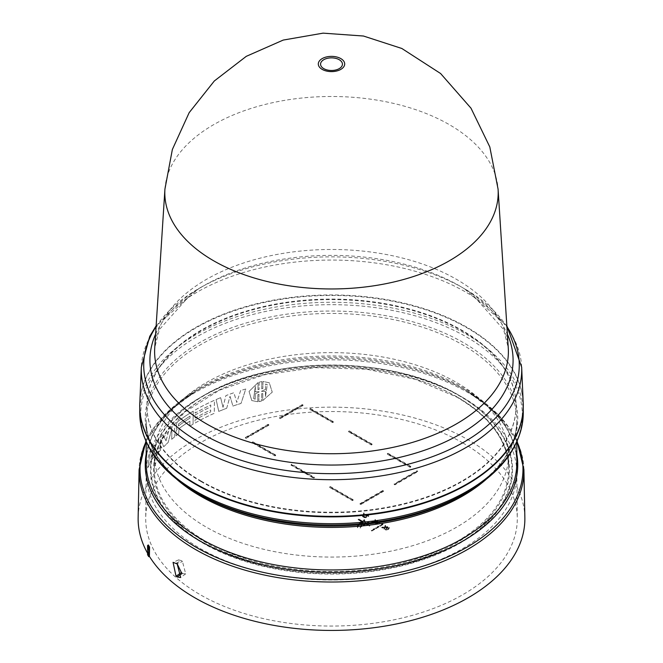 <?xml version="1.0" encoding="UTF-8"?>
<svg xmlns="http://www.w3.org/2000/svg" width="663" height="663" viewBox="0 0 663 663"><rect width="100%" height="100%" fill="white"/><g stroke="black" fill="none" stroke-linecap="round" stroke-linejoin="round"><path stroke-width="0.5" stroke-dasharray="3.31 2.49" d="M164.921 189.154A166.686 96.234 180 0 1 270.579 103.146A166.686 96.234 180 0 1 449.365 124.669A166.686 96.234 180 0 1 498.079 189.154M155.606 334.169A181.587 104.837 180 0 1 203.093 286.084L198.734 288.604A187.762 108.401 0 0 0 198.726 288.612A187.762 108.401 0 0 0 156.095 326.577M523.198 402.913A191.756 110.704 0 0 0 467.092 327.365A191.756 110.704 0 0 0 260.31 302.85A191.756 110.704 0 0 0 139.802 402.913M200.988 480.998A184.579 106.561 0 0 0 402.831 503.93A184.579 106.561 0 0 0 516.071 404.778A184.579 106.561 0 0 0 462.012 330.298A184.579 106.561 0 0 0 261.562 307.027A184.579 106.561 0 0 0 146.929 404.778A184.579 106.561 0 0 0 200.988 480.998M200.98 481.529A184.587 106.569 0 0 0 402.831 504.46A184.587 106.569 0 0 0 516.079 405.3A184.587 106.569 0 0 0 462.02 330.82A184.587 106.569 0 0 0 261.562 307.549A184.587 106.569 0 0 0 146.921 405.3A184.587 106.569 0 0 0 200.98 481.529M523.256 405.913A191.756 110.704 0 0 0 467.092 327.887A191.756 110.704 0 0 0 258.33 303.845A191.756 110.704 0 0 0 139.744 405.913M146.191 454.022A186.253 107.53 180 0 1 199.795 388.8A186.253 107.53 180 0 1 463.197 388.8A186.253 107.53 180 0 1 463.205 388.8L466.893 390.93A191.474 110.547 0 0 0 196.107 390.93A191.474 110.547 0 0 0 146.051 441.583M524.856 517.521A193.364 111.641 0 0 0 468.227 439.859A193.364 111.641 0 0 0 258.52 415.411A193.364 111.641 0 0 0 138.144 517.521M260.219 401.364L261.562 400.999L261.678 393.673L262.788 393.573L262.681 400.618L272.261 392.173L269.302 382.791L262.979 381.449L262.871 388.493L261.752 388.891L261.86 381.556L259.183 382.17L259.067 389.504L257.973 389.612L258.081 382.568L249.073 391.435L251.783 400.585L257.791 401.737L257.89 394.7L258.993 394.286L258.885 401.621L260.219 401.364M258.885 401.621L261.537 400.991L261.678 393.673M176.209 563.185L181.488 560.674L178.629 559.887L177.253 563.998M181.488 560.674A185.565 107.133 0 0 0 182.449 561.428L177.178 563.94M182.002 573.57L185.681 573.843L182.449 561.428M200.475 397.361A185.3 106.983 180 0 1 462.525 397.361A185.3 106.983 180 0 1 462.534 397.361A185.3 106.983 180 0 1 516.8 472.346A185.3 106.983 180 0 1 462.525 548.657A185.3 106.983 180 0 1 200.475 548.657A185.3 106.983 180 0 1 146.2 472.346A185.3 106.983 180 0 1 200.466 397.361A185.3 106.983 180 0 1 200.475 397.361L203.491 395.62A181.032 104.514 180 0 1 459.509 395.62L459.509 395.62A181.032 104.514 180 0 1 459.509 543.428A181.032 104.514 180 0 1 203.491 543.428A181.032 104.514 180 0 1 203.491 395.62L200.466 397.361M462.873 442.95A185.789 107.265 0 0 0 260.932 419.571A185.789 107.265 0 0 0 145.711 518.135A185.789 107.265 0 0 0 200.127 594.645A185.789 107.265 0 0 0 403.129 617.767A185.789 107.265 0 0 0 517.289 518.135A185.789 107.265 0 0 0 462.873 442.95M206.309 382.576A177.054 102.218 180 0 1 398.753 360.291A177.054 102.218 180 0 1 508.546 454.221A177.054 102.218 180 0 1 456.691 527.135A177.054 102.218 180 0 1 263.244 549.171A177.054 102.218 180 0 1 154.454 454.221A177.054 102.218 180 0 1 206.309 382.576M147.576 553.249A193.364 111.641 0 0 0 148.18 554.309L148.321 544.928M223.008 407.372L220.663 397.667A192.776 111.293 0 0 0 216.13 399.565L218.757 411.425A193.032 111.442 180 0 1 226.696 408.292L230.044 396.317L232.92 406.063A193.032 111.442 180 0 1 241.05 403.427L245.766 389.048A192.776 111.293 0 0 0 240.611 390.582L236.79 402.433L233.931 392.736A192.776 111.293 0 0 0 225.892 395.62L223.008 407.372L220.638 397.659A192.8 111.318 0 0 0 216.105 399.549L216.13 399.565M158.523 439.602L158.324 452.647A193.032 111.442 180 0 1 160.521 450.16L160.678 439.345L163.736 446.754A193.032 111.442 180 0 1 168.129 442.519L171.891 428.53L171.734 439.337A193.032 111.442 180 0 1 174.402 437.124L174.593 424.071A192.776 111.293 0 0 0 169.33 428.555L166.032 440.82L162.99 434.671A192.776 111.293 0 0 0 158.523 439.602L158.324 452.647M210.693 410.007L210.668 411.914A192.974 111.409 0 0 0 195.046 420.002L195.005 423.077A193.032 111.442 180 0 1 214.273 413.339L214.464 400.295A192.776 111.293 0 0 0 195.187 410.032L195.146 413.107A192.834 111.334 180 0 1 210.768 405.018L210.735 406.933A192.875 111.351 0 0 0 195.121 415.013L195.079 418.096A192.933 111.392 180 0 1 210.693 410.007L210.643 411.905A192.999 111.425 0 0 0 195.03 419.994L194.98 423.069A193.066 111.467 180 0 1 214.248 413.331L214.439 400.278A192.8 111.318 0 0 0 195.171 410.016L195.121 413.09A192.867 111.351 180 0 1 210.743 405.01L210.718 406.916A192.9 111.376 0 0 0 195.096 415.005L195.055 418.08A192.966 111.409 180 0 1 210.668 409.991M149.879 464.125L150.219 462.144A192.999 111.425 180 0 1 154.38 456.119L154.711 457.139A193.032 111.442 180 0 1 157.471 453.666L154.313 444.881A192.776 111.293 0 0 0 150.609 450.26L147.65 467.912A193.032 111.442 180 0 1 149.879 464.125L150.194 462.128A193.032 111.45 180 0 1 154.355 456.103L154.38 456.119M177.759 421.585L176.549 423.417L176.325 428.414L177.236 428.978L175.977 431.265L175.91 435.923A193.032 111.442 180 0 1 178.703 433.776L179.06 428.58A192.933 111.392 180 0 1 189.966 421.154L189.9 426.143A193.032 111.442 180 0 1 193.066 424.212L193.248 411.168A192.776 111.293 0 0 0 177.759 421.585L176.524 423.408L176.3 428.397L177.236 428.978L175.952 431.248L175.886 435.914A193.066 111.467 180 0 1 178.678 433.768L179.035 428.571A192.966 111.409 180 0 1 189.941 421.146L189.875 426.135A193.066 111.467 180 0 1 193.041 424.204L193.231 411.151A192.8 111.318 0 0 0 177.742 421.569M240.611 390.582L236.774 402.424L233.906 392.728A192.8 111.318 0 0 0 225.876 395.604L222.983 407.355M245.766 389.048L245.741 389.032A192.8 111.318 0 0 0 240.586 390.565M230.044 396.317L232.904 406.054A193.066 111.467 180 0 1 241.034 403.419L245.741 389.032M226.696 408.292L230.02 396.308M218.757 411.425L218.74 411.408A193.066 111.467 180 0 1 226.671 408.284M216.105 399.549L218.74 411.408M160.521 450.16L160.496 450.144A193.066 111.467 0 0 0 158.3 452.638M162.99 434.671L162.974 434.655A192.8 111.318 0 0 0 158.498 439.594M166.032 440.82L162.974 434.655M174.402 437.124L174.568 424.063A192.8 111.318 0 0 0 169.305 428.538L166.007 440.804M171.891 428.53L171.709 439.329A193.066 111.467 180 0 1 174.377 437.108M160.678 439.345L163.72 446.738A193.066 111.467 180 0 1 168.104 442.511L171.866 428.513M160.496 450.144L160.653 439.337M258.86 401.604L258.968 394.27L257.89 394.7M257.973 389.612L258.056 382.559L249.048 391.419L251.758 400.568L257.766 401.72L257.874 394.684M257.948 389.595L259.067 389.504M259.183 382.17L259.042 389.488M261.752 388.891L261.835 381.548L259.158 382.161M261.728 388.874L262.871 388.493M262.788 393.573L262.656 400.601L272.236 392.156L269.277 382.775L262.954 381.432L262.846 388.477M262.763 393.565L261.653 393.656M150.609 450.26L147.625 467.904A193.066 111.467 180 0 1 149.855 464.117M154.313 444.881L154.288 444.873A192.8 111.318 0 0 0 150.584 450.243M154.711 457.139L154.686 457.13A193.066 111.467 180 0 1 157.446 453.649L154.288 444.873M154.355 456.103L154.686 457.13M176.3 428.397L177.212 428.961L176.3 428.397M147.576 554.732L148.18 554.309M259.009 391.642L255.313 391.833L255.371 386.338L253.606 398.579L255.18 399.225L255.263 393.747L259.001 392.115L259.009 391.642L255.288 391.816L255.371 386.338M265.515 391.394L265.432 396.88L267.288 384.681L265.631 383.985L265.548 389.471L261.694 391.029L261.686 391.501L265.54 391.41L265.457 396.888L267.288 384.681M152.349 449.763L150.824 458.415A192.983 111.417 180 0 1 153.741 454.196L152.349 449.763L153.766 454.213A192.95 111.401 0 0 0 150.849 458.423L152.374 449.779M178.438 424.088L178.405 425.994A192.9 111.376 180 0 1 189.991 418.071L190.016 416.157A192.867 111.351 0 0 0 178.438 424.088L178.455 424.096A192.834 111.334 180 0 1 190.041 416.173L190.008 418.08A192.875 111.351 0 0 0 178.43 426.011L178.455 424.096M255.18 399.225L253.631 398.596L255.396 386.347M259.034 391.659L259.001 392.115M255.263 393.747L259.026 392.131M255.288 393.764L255.205 399.242M265.631 383.985L267.313 384.697M261.686 391.501L265.54 391.41M261.711 391.518L261.694 391.029M265.548 389.471L261.719 391.046M265.573 389.479L265.656 384.001M275.667 455.514L274.988 455.904L252.197 442.751L252.876 442.354L275.667 455.514L275.667 454.984L274.988 455.382L252.197 442.221L252.197 442.751M353.147 500.242L352.467 500.64L329.677 487.479L330.365 487.09L353.147 500.242L353.147 499.72L352.467 500.109L329.677 486.957L329.677 487.479M382.775 491.034L383.454 491.432L360.672 504.584L359.984 504.195L382.775 491.034L382.775 490.512L383.454 490.902L360.672 504.062L360.672 504.584M372.067 444.591L371.379 444.989L348.589 431.828L349.277 431.431L372.067 444.591L372.067 444.069L371.379 444.459L348.589 431.306L348.589 431.828M290.933 465.119L291.621 464.722L314.411 477.882L313.723 478.272L290.933 465.119L291.621 464.191L314.411 477.352L314.411 477.882M268.83 425.248L246.048 438.409L245.36 438.011L268.15 424.859L268.83 425.248L268.83 424.726L246.048 437.878L245.36 437.489L245.36 438.011M303.016 405.516L280.225 418.676L279.546 418.278L302.328 405.118L303.016 405.516L303.016 404.994L280.225 418.146L279.546 417.748L279.546 418.278M394.85 484.852L394.17 484.454L416.952 471.302L417.64 471.691L394.85 484.852L394.17 483.932L416.952 470.771L416.952 471.302M410.803 466.959L410.124 467.349L387.333 454.196L388.012 453.799L410.803 466.959L410.803 466.429L410.124 466.827L387.333 453.666L387.333 454.196M333.323 422.223L332.635 422.621L309.853 409.461L310.533 409.071L333.323 422.223L333.323 421.701L332.635 422.091L309.853 408.938L309.853 409.461M366.68 514.554L366.2 516.311L366.68 514.554L368.785 515.773L366.714 515.027L366.1 517.165L364.136 517.115L363.465 516.494L363.954 516.212L365.653 516.875L366.2 514.836L365.653 517.405L364.501 517.397L364.128 516.527M366.714 515.027L366.73 516.585L366.714 515.027M378.556 521.88L378.283 521.325L379.949 522.287L378.996 522.137L375.913 523.911L375.333 523.024L376.261 523.206L378.556 521.88L378.556 522.411L376.261 523.729L376.261 523.206M375.556 523.712L375.333 523.024L375.556 523.712M385.634 525.494L385.12 526.77L387.83 526.77L385.029 527.151L384.416 528.742L383.918 528.461L384.432 527.201L381.755 527.209L384.515 526.828L385.145 525.212L385.634 526.024L385.145 525.212M357.423 525.461L357.896 525.527L358.724 523.737L359.346 523.828L358.517 525.626L358.981 525.701L357.423 527.259L357.423 525.461L357.423 527.259M369.324 525.635L365.91 523.662L363.639 524.972L363.183 524.706L365.421 523.422L359.313 522.477L361.584 521.168L358.161 519.187L358.617 518.93L362.039 520.903L364.31 519.593L365.943 523.115L368.636 522.088L366.366 523.397L369.78 525.369L369.324 526.165L365.91 524.193L363.639 525.502L363.639 524.972M378.896 526.43L375.938 528.138L375.482 527.872L378.44 526.165L378.896 526.952L378.44 526.165M382.999 524.06L380.04 525.767L379.584 525.502L382.543 523.795L382.999 524.582L382.543 523.795M374.794 528.792L371.835 530.508L371.379 530.243L374.338 528.535L374.794 529.323L374.338 528.535M361.318 526.057L361.783 526.132L360.224 527.69L360.224 525.892L360.697 525.966L361.526 524.168L362.147 524.259L361.318 526.588L362.147 524.259M385.651 529.53L385.211 528.983L385.651 530.06L388.518 529.662L389.206 528.005L386.338 528.403L385.651 530.06L386.338 527.872L389.206 527.475L389.637 528.021L389.206 527.475L388.518 529.14L385.651 529.53M375.548 519.742L375.034 521.019L377.744 521.01L374.943 521.391L374.33 522.983L373.841 522.701L374.346 521.45L371.67 521.45L374.429 521.077L375.059 519.46L375.548 520.264L375.059 519.46M364.211 513.129L363.697 514.405L366.415 514.397L363.606 514.778L362.993 516.369L362.504 516.087L363.009 514.836L360.341 514.836L363.1 514.463L363.722 512.847L364.211 513.651L363.722 512.847M274.988 455.904L274.988 455.382M252.876 442.354L252.876 441.831L275.667 454.984M252.197 442.221L252.876 441.831M352.467 500.64L352.467 500.109M330.365 487.09L330.365 486.559L353.147 499.72M329.677 486.957L330.365 486.559M383.454 491.432L383.454 490.902M359.984 504.195L359.984 503.665L382.775 490.512M360.672 504.062L359.984 503.665M371.379 444.989L371.379 444.459M349.277 431.431L349.277 430.909L372.067 444.069M348.589 431.306L349.277 430.909M291.621 464.722L291.621 464.191M313.723 478.272L313.723 477.75L290.933 464.589M314.411 477.352L313.723 477.75M246.048 438.409L246.048 437.878M268.15 424.859L268.15 424.328L268.83 424.726M245.36 437.489L268.15 424.328M280.225 418.676L280.225 418.146M302.328 405.118L302.328 404.596L303.016 404.994M279.546 417.748L302.328 404.596M394.17 484.454L394.17 483.932M417.64 471.691L417.64 471.169L394.85 484.321M416.952 470.771L417.64 471.169M410.124 467.349L410.124 466.827M388.012 453.799L388.012 453.277L410.803 466.429M387.333 453.666L388.012 453.277M332.635 422.621L332.635 422.091M310.533 409.071L310.533 408.541L333.323 421.701M309.853 408.938L310.533 408.541M364.128 517.049L363.979 516.22M363.979 516.75L363.954 516.212M363.954 516.734L363.465 517.016L363.465 516.494M363.465 517.016L364.136 517.637L366.1 517.687L366.606 516.668M366.606 517.19L366.714 515.557L368.396 516.527L368.396 515.996M368.396 516.527L368.785 515.773M368.785 516.295L366.68 515.076M378.283 521.325L377.935 522.046L377.935 521.524M377.935 522.046L378.556 522.411M376.261 523.729L375.648 522.842M375.648 523.372L375.556 524.234L375.913 523.911M375.913 524.441L378.996 522.659L378.996 522.137M378.996 522.659L379.601 523.016L379.601 522.485M379.601 523.016L379.949 522.287M379.949 522.809L378.283 521.847M387.308 526.463L387.308 526.994L385.12 527.3L385.12 526.77M385.12 527.3L385.634 526.024M385.145 525.742L384.515 526.828M384.515 527.358L381.755 527.731L381.755 527.209M381.755 527.731L382.278 528.03L382.278 527.508M382.278 528.03L384.432 527.731L384.432 527.201M384.432 527.731L383.918 528.461M383.918 528.983L384.416 529.265L384.416 528.742M384.416 529.265L385.029 527.151M385.029 527.673L387.83 527.292L387.83 526.77M387.83 527.292L387.308 526.994M358.724 523.737L357.896 525.527M357.896 526.057L357.423 525.983M357.423 527.781L358.981 525.701M358.981 526.223L358.517 525.626M358.517 526.157L359.346 523.828M359.346 524.358L358.724 524.259M365.91 524.193L365.91 523.662M365.943 523.115L365.943 523.646L368.636 522.618L366.366 523.927L369.78 525.9L369.324 526.165M369.78 525.9L369.78 525.369M366.366 523.927L366.366 523.397M368.636 522.618L368.636 522.088M368.18 522.353L368.18 521.822M365.943 523.646L364.31 519.593M364.31 520.115L362.039 521.425L362.039 520.903M362.039 521.425L358.617 519.452L358.617 518.93M358.617 519.452L358.161 519.717L358.161 519.187M358.161 519.717L361.584 521.69L361.584 521.168M361.584 521.69L359.313 522.999L359.313 522.477M359.313 522.999L365.421 523.944L365.421 523.422M365.421 523.944L363.183 525.237L363.183 524.706M363.183 525.237L363.639 525.502M375.482 527.872L375.482 528.403L375.938 528.66L375.938 528.138M375.938 528.66L378.896 526.952M378.44 526.687L375.482 528.403M380.04 525.767L380.04 526.298L379.584 525.502M380.04 526.298L382.999 524.582M382.543 524.325L379.584 526.032M371.379 530.243L371.379 530.765L371.835 531.03L371.835 530.508M371.835 531.03L374.794 529.323M374.338 529.057L371.379 530.765M360.224 527.69L361.783 526.132M361.783 526.662L361.318 526.588M362.147 524.789L361.526 524.168M361.526 524.69L360.697 525.966M360.697 526.488L360.224 525.892M360.224 526.414L360.224 528.212M377.222 520.712L377.222 521.234L375.034 521.541L375.034 521.019M375.034 521.541L375.548 520.264M375.059 519.983L374.429 521.077M374.429 521.599L371.67 521.98L371.67 521.45M371.67 521.98L372.192 522.278L372.192 521.748M372.192 522.278L374.346 521.972L374.346 521.45M374.346 521.972L373.841 522.701M373.841 523.231L374.33 523.513L374.33 522.983M374.33 523.513L374.943 521.391M374.943 521.922L377.744 521.541L377.744 521.01M377.744 521.541L377.222 521.234M365.893 514.098L365.893 514.621L363.697 514.927L363.697 514.405M363.697 514.927L364.211 513.651M363.722 513.369L363.1 514.463M363.1 514.985L360.341 515.366L360.341 514.836M360.341 515.366L360.863 515.665L360.863 515.134M360.863 515.665L363.009 515.358L363.009 514.836M363.009 515.358L362.504 516.087M362.504 516.618L362.993 516.9L362.993 516.369M362.993 516.9L363.606 514.778M363.606 515.308L366.415 514.927L366.415 514.397M366.415 514.927L365.893 514.621M363.97 520.836L360.556 522.809L365.222 523.53L363.97 520.306L365.222 523.008L360.556 522.278L360.556 522.809M387.946 528.138L388.974 528.726L388.054 529.397L386.885 529.928L385.874 529.339L387.946 527.615L388.974 528.196L386.032 529.314L385.874 528.809L387.946 527.615M386.032 529.836L386.032 529.314M388.825 528.22L388.974 528.726L388.825 528.22M365.222 523.53L365.222 523.008M360.556 522.278L363.97 520.306M506.905 326.577A187.762 108.401 0 0 0 464.274 288.612L471.393 293.402L503.607 329.561L508.264 347.818A176.888 102.127 0 0 0 456.575 279.388A176.888 102.127 0 0 0 377.28 252.959A176.888 102.127 0 0 0 154.736 347.818L159.393 329.561L191.615 293.402L203.093 286.084A181.587 104.837 180 0 1 203.102 286.084A181.587 104.837 180 0 1 378.498 258.951A181.587 104.837 180 0 1 459.907 286.084A181.587 104.837 180 0 1 507.394 334.169M506.855 325.806L464.274 288.612A187.762 108.401 0 0 0 380.098 260.551A187.762 108.401 0 0 0 198.734 288.604L156.145 325.806M521.665 367.169A190.223 109.826 0 0 0 466.006 292.226A190.223 109.826 0 0 0 380.736 263.799A190.223 109.826 0 0 0 141.335 367.169M523.256 412.974A191.756 110.704 0 0 0 467.092 334.691A191.756 110.704 0 0 0 258.122 310.698A191.756 110.704 0 0 0 139.744 412.974M466.429 492.733A190.811 110.166 0 0 0 466.42 336.937A190.811 110.166 0 0 0 196.579 336.937A190.811 110.166 0 0 0 196.571 492.733M516.808 441.898L516.808 420.417C516.262 448.793 498.394 473.515 463.205 494.598A186.253 107.53 0 0 0 463.197 342.522A186.253 107.53 0 0 0 199.803 342.522A186.253 107.53 0 0 0 199.795 494.598C164.606 473.523 146.738 448.793 146.191 420.417A185.308 106.983 180 0 1 260.584 321.58A185.308 106.983 180 0 1 462.534 344.768A185.308 106.983 180 0 1 516.808 420.417A185.308 106.983 180 0 1 485.863 479.614M516.808 454.022A186.253 107.53 180 0 0 463.205 388.8C498.394 409.875 516.262 434.596 516.808 462.973A185.308 106.983 0 0 0 462.534 387.325A185.308 106.983 0 0 0 260.584 364.128A185.308 106.983 0 0 0 146.191 462.973C146.738 434.596 164.606 409.875 199.795 388.8L196.107 390.93L165.394 414.043L145.885 441.21M523.911 469.653A192.419 111.094 0 0 0 467.564 392.363A192.419 111.094 0 0 0 258.877 368.04A192.419 111.094 0 0 0 139.089 469.653M459.103 543.047A180.46 104.19 180 0 1 203.897 543.047A180.46 104.19 180 0 1 203.897 395.703A180.46 104.19 180 0 1 459.103 395.703A180.46 104.19 180 0 1 459.103 543.047M457.337 397.079A177.966 102.748 0 0 0 205.663 397.079A177.966 102.748 0 0 0 205.663 542.384A177.966 102.748 0 0 0 457.337 542.384A177.966 102.748 0 0 0 457.337 397.079M456.807 396.88A177.203 102.309 0 0 0 206.193 396.88A177.203 102.309 0 0 0 154.297 468.592A177.203 102.309 0 0 0 206.193 541.563A177.203 102.309 0 0 0 456.807 541.563A177.203 102.309 0 0 0 508.703 468.592A177.203 102.309 0 0 0 456.807 396.88M516.949 441.583A191.474 110.547 0 0 0 466.893 390.93L497.606 414.043L517.115 441.21M177.137 479.614A185.308 106.983 180 0 1 146.191 420.417L146.191 441.898M365.653 517.405L365.653 516.875M365.056 517.554L365.056 517.032M364.501 517.397L364.501 516.867M364.136 517.637L364.136 517.115M366.1 517.687L366.1 517.165M386.338 528.403L386.338 527.872M388.518 529.662L388.518 529.14M386.802 528.668L386.802 528.146M386.885 529.928L386.885 529.397M203.491 395.62C270.173 355.095 392.803 355.086 459.509 395.62L462.534 397.361M508.546 454.221L508.703 468.592C507.75 440.945 490.496 417.135 456.94 397.17L415.278 379.311L366.415 369.183L314.56 367.65L264.156 374.844L219.536 390.151L184.538 412.229L162.17 439.155L154.297 468.592L154.454 454.221M203.093 286.084L198.726 288.612M516.071 404.778L516.079 405.3M463.205 388.8L466.893 390.93M146.2 472.346L145.711 518.135M146.929 404.778L146.921 405.3M185.681 573.843L180.667 577.506M178.629 559.887L173.068 562.34M516.8 472.346L517.289 518.135M366.216 515.93L366.216 515.4M366.747 516.262L366.747 515.731M375.764 523.977L375.764 523.447M389.057 527.988L389.057 528.51M385.8 529.024L385.8 529.546"/><path stroke-width="0.99" d="M328.674 70.27A10.931 6.315 180 0 1 320.942 62.537A10.931 6.315 180 0 1 334.326 58.079A10.931 6.315 180 0 1 342.058 65.811A10.931 6.315 180 0 1 328.674 70.27M498.079 189.154L498.079 189.154A166.686 96.234 180 0 1 398.131 280.938A166.686 96.234 180 0 1 213.635 260.774A166.686 96.234 180 0 1 164.921 189.154L154.736 347.818A176.888 102.127 0 0 0 206.425 423.814A176.888 102.127 0 0 0 285.72 450.252A176.888 102.127 0 0 0 508.264 347.818L498.079 189.154L489.8 146.921L471.003 108.202L440.597 73.518L401.853 48.49L363.465 36.026L323.063 33.15L283.225 40.07L246.288 56.33L214.323 80.977L189.179 112.635L172.363 149.482L164.921 189.154M156.145 325.806L149.763 336.323L141.335 367.169L139.802 402.913A191.756 110.704 0 0 0 195.908 483.932A191.756 110.704 0 0 0 407.065 507.394A191.756 110.704 0 0 0 523.198 402.913L521.665 367.169L506.855 325.806M139.744 405.913A191.756 110.704 0 0 0 139.744 406.17A191.756 110.704 0 0 0 195.908 484.454A191.756 110.704 0 0 0 404.878 508.455A191.756 110.704 0 0 0 523.256 406.17A191.756 110.704 0 0 0 523.256 405.913M199.778 494.59L196.579 492.733A190.811 110.166 0 0 0 196.579 492.733A190.811 110.166 0 0 0 466.429 492.733L463.205 494.598A186.253 107.53 0 0 1 199.803 494.598A186.253 107.53 0 0 0 199.803 494.598L196.571 492.733C159.65 470.912 140.705 444.326 139.744 412.974A191.756 110.704 0 0 0 195.908 491.258A191.756 110.704 0 0 0 404.878 515.259A191.756 110.704 0 0 0 523.256 412.974L523.256 406.17M149.407 556.365L148.752 556.68A194.168 112.105 0 0 1 147.576 554.732L147.576 545.516L148.321 544.928L149.556 547L149.407 556.365A193.364 111.641 0 0 0 194.773 597.736A193.364 111.641 0 0 0 406.518 621.695A193.364 111.641 0 0 0 524.856 517.521L523.911 469.653A192.419 111.094 0 0 1 406.146 573.313A192.419 111.094 0 0 1 195.436 549.47A192.419 111.094 0 0 1 139.089 469.653L138.144 517.521A193.364 111.641 0 0 0 147.576 553.249M177.253 563.998L181.397 572.567L176.026 576.205L173.068 562.34L177.178 563.94L180.667 577.506L177.004 576.959L176.026 576.205M181.96 573.014A185.69 107.207 180 0 1 181.397 572.567M177.004 576.959L182.002 573.57M149.556 547L148.752 547.472L148.752 556.68M147.576 545.516A194.168 112.105 0 0 0 148.752 547.472M507.394 334.169A181.587 104.837 180 0 1 459.898 434.348A181.587 104.837 180 0 1 284.502 461.481A181.587 104.837 180 0 1 155.606 334.169M328.086 71.347A13.194 7.616 180 0 1 318.754 62.024A13.194 7.616 180 0 1 334.914 56.637A13.194 7.616 180 0 1 344.246 65.96A13.194 7.616 180 0 1 328.086 71.347M141.335 367.169A190.223 109.826 0 0 0 196.994 447.542A190.223 109.826 0 0 0 282.264 475.968A190.223 109.826 0 0 0 521.665 367.169M156.095 326.577A187.762 108.401 0 0 0 282.902 469.976A187.762 108.401 0 0 0 464.266 441.914A187.762 108.401 0 0 0 506.905 326.577M485.863 479.614A185.308 106.983 180 0 1 200.466 496.073A185.308 106.983 180 0 1 177.137 479.614M146.191 441.898L146.191 462.973A185.308 106.983 0 0 0 200.466 538.621A185.308 106.983 0 0 0 402.416 561.818A185.308 106.983 0 0 0 516.808 462.973L516.808 441.898M516.808 454.022A186.253 107.53 180 0 1 411.35 561.984A186.253 107.53 180 0 1 199.803 540.867A186.253 107.53 180 0 1 146.191 454.022M146.051 441.583A191.474 110.547 0 0 0 196.107 547.265A191.474 110.547 0 0 0 426.384 565.116A191.474 110.547 0 0 0 516.949 441.583M145.885 441.21L139.089 469.653M139.744 412.974L139.744 406.17M523.256 412.974C522.295 444.326 503.35 470.912 466.429 492.733M517.115 441.21L523.911 469.653"/></g></svg>
